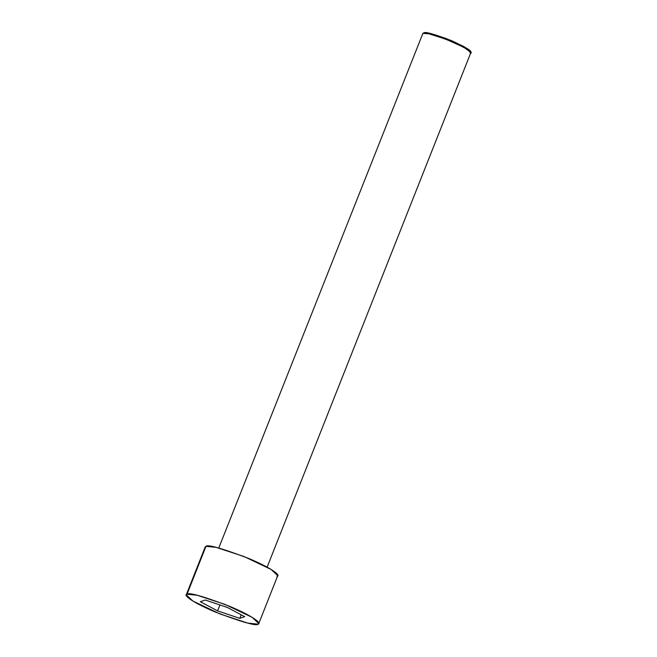 <?xml version="1.0" encoding="UTF-8"?>
<svg xmlns="http://www.w3.org/2000/svg" width="657" height="657" viewBox="0 0 657 657"><rect width="100%" height="100%" fill="white"/><g stroke="black" fill="none" stroke-linecap="round" stroke-linejoin="round"><path stroke-width="0.99" d="M470.691 52.305L470.207 51.213L463.735 46.442L445.799 38.369L429.842 33.351L424.011 32.85L422.911 33.318L428.939 33.836L445.446 39.026L463.998 47.378L470.691 52.305L470.231 53.266C474.001 52.995 467.817 49.086 451.688 41.522C433.571 34.649 423.979 31.914 422.911 33.318L218.773 548.012M258.776 623.542L258.012 624.15L258.636 622.573L258.012 624.15C261.683 623.978 256.361 617.646 230.196 606.534C203.021 596.219 188.633 592.113 187.023 594.224L197.174 595.25L224.916 604.366L252.181 617.35L258.776 623.542L277.739 575.655L271.144 569.463L243.87 556.479L216.137 547.355L205.986 546.337L205.214 546.936L186.26 594.831L187.023 594.224L205.986 546.337L187.023 594.224C183.352 594.396 188.674 600.728 214.839 611.839C242.014 622.154 256.402 626.252 258.012 624.15L247.861 623.123L220.12 613.999L192.854 601.015L186.26 594.831M227.437 607.487L244.7 616.652L239.772 618.352L217.59 610.887L200.336 601.722L205.263 600.022L227.437 607.487L205.263 600.022L200.336 601.722L217.59 610.887L239.772 618.352L244.7 616.652L227.437 607.487M205.986 546.337C207.596 544.226 221.984 548.332 249.151 558.639C275.324 569.75 280.646 576.082 276.975 576.263M424.011 32.85C425.054 31.495 434.326 34.139 451.835 40.783C467.423 48.092 473.401 51.878 469.763 52.133M241.185 614.78L239.772 618.352L241.185 614.78M219.964 604.9L217.59 610.887L219.964 604.9M470.741 52.864L267.12 567.155"/></g></svg>
